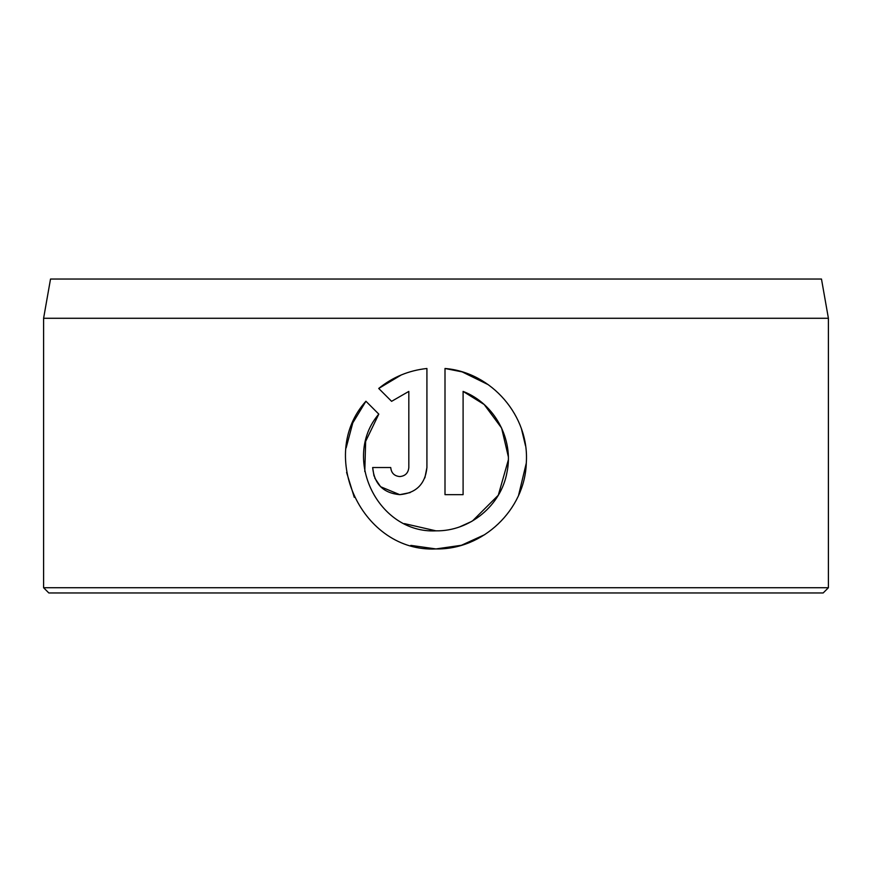 <?xml version="1.0" encoding="UTF-8"?>
<svg xmlns="http://www.w3.org/2000/svg" width="872" height="872" viewBox="0 0 872 872"><rect width="100%" height="100%" fill="white"/><g stroke="black" fill="none" stroke-linecap="round" stroke-linejoin="round"><path stroke-width="1.31" d="M364.79 471.567L365.651 441.352L378.797 414.113C341.072 458.018 378.143 533.806 435.956 530.841L404.412 523.614M461.898 371.832L445.003 368.485C491.688 372.191 529.598 416.206 526.296 462.988C524.933 509.848 482.859 549.905 435.956 548.935L461.441 545.273L484.788 534.623M518.589 495.274L526.296 463.087M525.511 445.799L521.5 429.089M488.287 384.705L462.345 371.973M399.779 476.57C394.308 476.047 391.288 473.038 390.732 467.534C391.288 473.038 394.308 476.047 399.779 476.57C405.262 476.047 408.27 473.027 408.826 467.534L408.826 391.408L391.593 401.327L378.721 388.454C392.716 377.118 408.783 370.458 426.92 368.485L426.92 467.534C425.274 484.036 416.227 493.083 399.779 494.664L410.178 492.593M424.882 477.845L426.92 467.534M50.522 279.04L821.479 279.04L828.4 318.28L43.6 318.28L50.522 279.04M828.4 587.728L823.168 592.96L48.832 592.96L43.6 587.728L828.4 587.728L828.4 318.28M410.843 545.382L435.956 548.935C362.676 552.685 316.678 455.794 365.924 401.24L378.797 414.113M435.956 530.841C469.768 531.43 501.117 505.466 506.981 472.352C514.022 439.259 494.555 403.496 463.097 391.408L463.097 494.664L445.003 494.664L445.003 368.485M374.753 478.03L380.606 486.729L399.779 494.664C383.342 493.105 374.295 484.058 372.649 467.534L390.732 467.534M43.6 587.728L43.6 318.28M391.593 401.327L408.826 391.408M401.305 374.938L378.721 388.454M372.649 467.534L374.012 476.036M365.924 401.24L352.844 422.8M352.746 423.04L346.13 447.946M346.587 472.384L354.272 497.313M463.097 391.408L484.069 404.434M484.233 404.586L501.618 428.065L508.289 456.536M508.3 460.078L498.293 495.231L472.515 520.933M471.556 521.489L459.947 526.753"/></g></svg>
